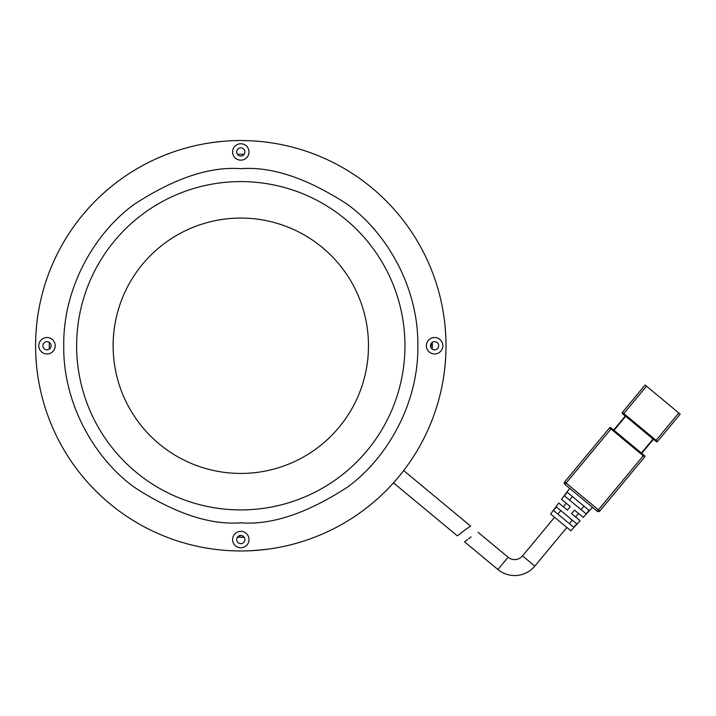 <?xml version="1.0" encoding="UTF-8"?>
<svg xmlns="http://www.w3.org/2000/svg" width="716" height="716" viewBox="0 0 716 716"><rect width="100%" height="100%" fill="white"/><g stroke="black" fill="none" stroke-linecap="round" stroke-linejoin="round"><path stroke-width="1.07" d="M240.8 218.076A127.681 127.681 0 0 1 368.48 345.756A127.681 127.681 0 0 1 240.8 473.437A127.681 127.681 0 0 1 113.119 345.756A127.681 127.681 0 0 1 240.8 218.076A127.681 127.681 0 0 0 113.119 345.756A127.681 127.681 0 0 0 240.8 473.437A127.681 127.681 0 0 0 368.48 345.756A127.681 127.681 0 0 0 240.8 218.076M466.295 529.088L463.87 530.896C472.515 524.738 472.515 524.738 463.87 530.896L461.113 533.008M403.681 470.573L470.645 526.144L469.499 526.878M468.998 527.209L466.447 528.99M460.513 533.465L457.372 535.872L393.487 482.853M463.87 530.896C455.519 537.304 455.519 537.304 463.87 530.896M580.13 520.72L571.565 513.614L574.483 510.105L583.227 517.364L578.51 513.453L575.601 516.961L580.13 520.72L570.84 530.789L550.604 513.998L558.793 503.008L563.322 506.767L566.231 503.258L561.523 499.347L569.703 488.366M583.227 517.364L592.517 507.295M522.546 555.893L534.825 566.087A26.224 26.224 0 0 1 497.906 569.515L508.1 557.236A10.257 10.257 0 0 0 522.546 555.893L554.587 517.292M534.825 566.087L566.866 527.486M471.092 536.893C480.006 530.968 480.006 530.968 471.092 536.893C480.006 530.968 480.006 530.968 471.092 536.893C462.706 543.265 462.706 543.265 471.092 536.893L468.586 538.772M599.82 510.991L644.668 456.951L643.263 455.788L598.415 509.819L566.132 483.032L610.981 428.991L643.263 455.788L643.845 455.081L610.864 427.703A0.913 0.913 0 0 0 609.576 427.828L564.727 481.868L566.132 483.032L564.969 484.437L597.251 511.224L598.415 509.819L599.82 510.991A1.826 1.826 0 0 1 597.251 511.224M643.845 455.081L644.552 455.662A0.913 0.913 0 0 1 644.668 456.951M564.969 484.437A1.826 1.826 0 0 1 564.727 481.868M625.319 416.005L613.675 430.039M641.742 453.335L653.395 439.302M561.523 499.347L570.267 506.606L567.358 510.114L558.793 503.008M589.214 510.481L586.118 513.837L564.45 495.857L567.179 492.187L589.214 510.481M576.819 523.897L573.722 527.253L553.549 510.517L556.278 506.847L576.819 523.897M655.498 441.047L656.196 441.629A0.913 0.913 0 0 0 657.485 441.512L680.2 414.143L678.795 412.971L655.498 441.047L622.517 413.669A0.913 0.913 0 0 1 622.392 412.389L623.797 413.553L623.215 414.251M581.052 509.631L583.97 506.123M572.433 496.555L569.515 500.063M569.408 523.673L572.317 520.165M560.78 510.589L557.871 514.097M567.358 510.114L568.307 508.969M656.196 441.629A0.913 0.913 0 0 0 657.485 441.512L623.797 413.553L646.512 386.184L678.795 412.971M646.512 386.184L645.107 385.02L622.392 412.389M497.906 569.515L464.577 541.851L467.611 539.524M431.175 343.501A8.664 6.131 89.4 0 1 430.755 347.188M241.292 535.487A8.664 6.131 -178.9 0 1 238.652 536.06M240.8 140.551A205.206 205.206 0 0 1 446.005 345.756A205.206 205.206 0 0 1 240.8 550.962A205.206 205.206 0 0 1 35.594 345.756A205.206 205.206 0 0 1 240.8 140.551A205.206 205.206 0 0 0 221.817 141.428L212.079 142.574M240.8 143.746A8.207 8.207 0 0 0 232.593 151.953A8.207 8.207 0 0 0 240.8 160.16A8.207 8.207 0 0 0 249.007 151.953A8.207 8.207 0 0 0 240.8 143.746M240.8 147.845A4.108 4.108 0 0 0 236.692 151.953A4.108 4.108 0 0 0 240.8 156.052A4.108 4.108 0 0 0 244.899 151.953A4.108 4.108 0 0 0 240.8 147.845M46.996 337.549A8.207 8.207 0 0 0 38.789 345.756A8.207 8.207 0 0 0 46.996 353.964A8.207 8.207 0 0 0 55.204 345.756A8.207 8.207 0 0 0 46.996 337.549M46.996 341.648A4.108 4.108 0 0 0 42.888 345.756A4.108 4.108 0 0 0 46.996 349.856A4.108 4.108 0 0 0 51.096 345.756A4.108 4.108 0 0 0 46.996 341.648M240.8 531.353A8.207 8.207 0 0 0 232.593 539.56A8.207 8.207 0 0 0 240.8 547.767A8.207 8.207 0 0 0 249.007 539.56A8.207 8.207 0 0 0 240.8 531.353M240.8 535.452A4.108 4.108 0 0 0 236.692 539.56A4.108 4.108 0 0 0 240.8 543.659A4.108 4.108 0 0 0 244.899 539.56A4.108 4.108 0 0 0 240.8 535.452M434.603 337.549A8.207 8.207 0 0 0 426.396 345.756A8.207 8.207 0 0 0 434.603 353.964A8.207 8.207 0 0 0 442.81 345.756A8.207 8.207 0 0 0 434.603 337.549M434.603 341.648A4.108 4.108 0 0 0 430.495 345.756A4.108 4.108 0 0 0 434.603 349.856A4.108 4.108 0 0 0 438.702 345.756A4.108 4.108 0 0 0 434.603 341.648M261.796 549.879L250 550.756M219.803 141.625L221.817 141.428A205.206 205.206 0 0 0 36.471 364.739M36.292 362.645L35.8 354.966M445.307 328.868L445.8 336.547M444.081 317.761L443.983 317.036M258.1 550.228L269.52 548.939M223.499 141.285L221.817 141.428M37.509 373.743L37.617 374.477M244.192 537.251A191.521 191.521 0 0 1 237.408 537.251M49.306 349.148A191.521 191.521 0 0 1 49.306 342.364M237.408 154.262A191.521 191.521 0 0 1 244.192 154.262M432.294 342.364A191.521 191.521 0 0 1 432.294 349.148M240.8 550.962A205.206 205.206 0 0 0 445.119 326.773M611.562 428.293L610.981 428.991L609.576 427.828M653.046 439.006L641.393 453.04M614.024 430.325L625.668 416.291M240.8 168.69C210.021 166.327 174.606 178.132 134.563 204.105C96.535 231.277 63.035 285.648 63.733 345.756C63.035 405.865 96.535 460.236 134.563 487.408C174.606 513.372 210.021 525.177 240.8 522.814C271.57 525.177 306.985 513.372 347.036 487.408C385.056 460.236 418.565 405.865 417.858 345.756C418.565 285.648 385.056 231.277 347.036 204.105C306.985 178.132 271.57 166.327 240.8 168.69M240.8 509.917A164.161 164.161 0 0 1 76.63 345.756A164.161 164.161 0 0 1 240.8 181.596A164.161 164.161 0 0 1 404.961 345.756A164.161 164.161 0 0 1 240.8 509.917M508.1 557.236L478.109 532.346"/></g></svg>

